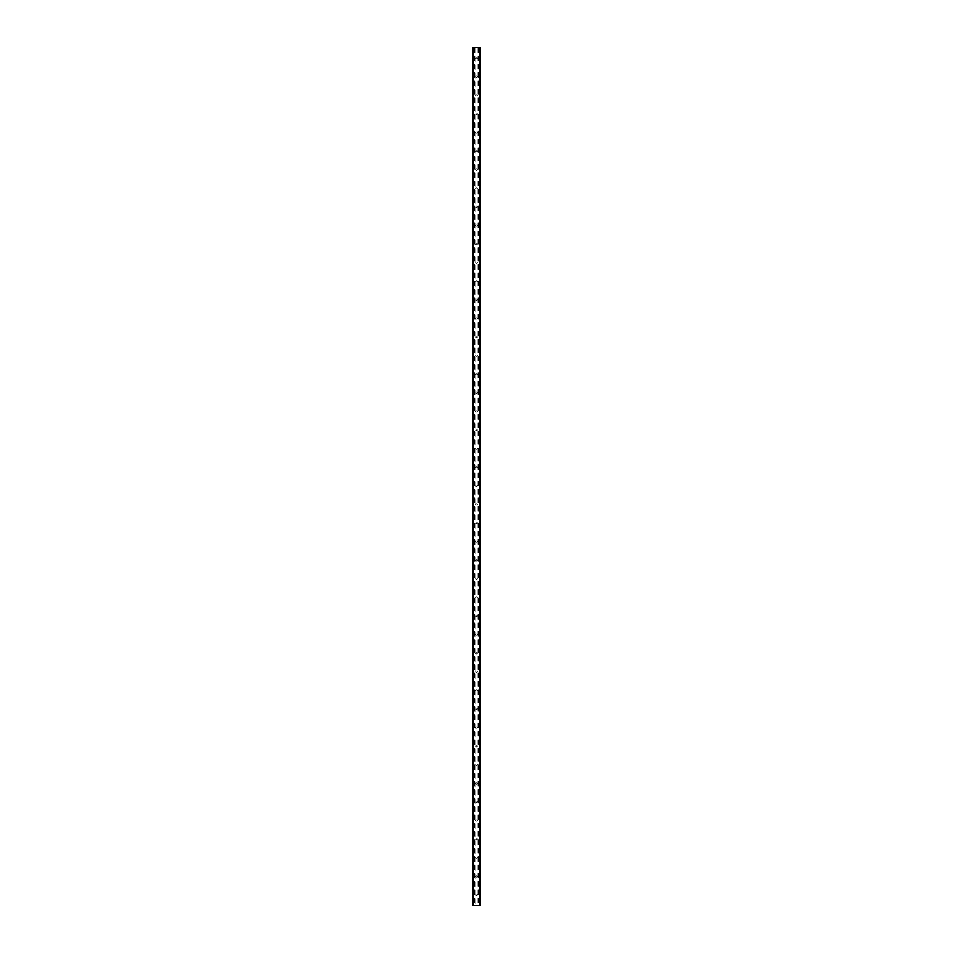 <?xml version="1.0" encoding="UTF-8"?>
<svg xmlns="http://www.w3.org/2000/svg" width="953" height="953" viewBox="0 0 953 953"><rect width="100%" height="100%" fill="white"/><g stroke="black" fill="none" stroke-linecap="round" stroke-linejoin="round"><path stroke-width="0.71" stroke-dasharray="4.76 3.57" d="M477.25 58.109A0.75 0.75 0 0 1 476.5 58.86A0.75 0.75 0 0 1 475.75 58.109A0.75 0.75 0 0 0 476.5 58.86A0.75 0.75 0 0 0 477.25 58.109A0.75 0.75 0 0 0 476.5 57.359A0.75 0.75 0 0 0 475.75 58.109A0.75 0.75 0 0 1 476.5 57.359A0.75 0.75 0 0 1 477.25 58.109M477.25 76.705A0.75 0.75 0 0 1 476.5 77.455A0.75 0.75 0 0 1 475.75 76.705A0.75 0.75 0 0 0 476.5 77.455A0.75 0.75 0 0 0 477.25 76.705A0.75 0.75 0 0 0 476.5 75.954A0.75 0.75 0 0 0 475.75 76.705A0.75 0.75 0 0 1 476.5 75.954A0.75 0.75 0 0 1 477.25 76.705M477.25 95.3A0.75 0.75 0 0 1 476.5 96.05A0.75 0.75 0 0 1 475.75 95.3A0.75 0.75 0 0 0 476.5 96.05A0.75 0.75 0 0 0 477.25 95.3A0.75 0.75 0 0 0 476.5 94.55A0.75 0.75 0 0 0 475.75 95.3A0.75 0.75 0 0 1 476.5 94.55A0.75 0.75 0 0 1 477.25 95.3M477.25 113.895A0.75 0.75 0 0 1 476.5 114.646A0.75 0.75 0 0 1 475.75 113.895A0.75 0.75 0 0 0 476.5 114.646A0.75 0.75 0 0 0 477.25 113.895A0.75 0.75 0 0 0 476.5 113.145A0.75 0.75 0 0 0 475.75 113.895A0.75 0.75 0 0 1 476.5 113.145A0.75 0.75 0 0 1 477.25 113.895M477.25 132.491A0.75 0.75 0 0 1 476.5 133.241A0.75 0.75 0 0 1 475.75 132.491A0.75 0.75 0 0 0 476.5 133.241A0.75 0.75 0 0 0 477.25 132.491A0.75 0.75 0 0 0 476.5 131.74A0.75 0.75 0 0 0 475.75 132.491A0.75 0.75 0 0 1 476.5 131.74A0.75 0.75 0 0 1 477.25 132.491M477.25 151.086A0.75 0.75 0 0 1 476.5 151.837A0.75 0.75 0 0 1 475.75 151.086A0.75 0.75 0 0 0 476.5 151.837A0.75 0.75 0 0 0 477.25 151.086A0.75 0.75 0 0 0 476.5 150.336A0.75 0.75 0 0 0 475.75 151.086A0.75 0.75 0 0 1 476.5 150.336A0.75 0.75 0 0 1 477.25 151.086M477.25 169.682A0.75 0.75 0 0 1 476.5 170.432A0.75 0.75 0 0 1 475.75 169.682A0.75 0.75 0 0 0 476.5 170.432A0.75 0.75 0 0 0 477.25 169.682A0.75 0.75 0 0 0 476.5 168.919A0.75 0.75 0 0 0 475.75 169.682A0.75 0.75 0 0 1 476.5 168.919A0.75 0.75 0 0 1 477.25 169.682M477.25 188.277A0.75 0.75 0 0 1 476.5 189.028A0.75 0.75 0 0 1 475.75 188.277A0.75 0.75 0 0 0 476.5 189.028A0.75 0.75 0 0 0 477.25 188.277A0.75 0.75 0 0 0 476.5 187.515A0.75 0.75 0 0 0 475.75 188.277A0.75 0.75 0 0 1 476.5 187.515A0.75 0.75 0 0 1 477.25 188.277M477.25 206.872A0.75 0.75 0 0 1 476.5 207.623A0.75 0.75 0 0 1 475.75 206.872A0.75 0.75 0 0 0 476.5 207.623A0.75 0.75 0 0 0 477.25 206.872A0.75 0.75 0 0 0 476.5 206.11A0.75 0.75 0 0 0 475.75 206.872A0.75 0.75 0 0 1 476.5 206.11A0.75 0.75 0 0 1 477.25 206.872M477.25 225.468A0.75 0.75 0 0 1 476.5 226.218A0.75 0.75 0 0 1 475.75 225.468A0.75 0.75 0 0 0 476.5 226.218A0.75 0.75 0 0 0 477.25 225.468A0.75 0.75 0 0 0 476.5 224.705A0.75 0.75 0 0 0 475.75 225.468A0.75 0.75 0 0 1 476.5 224.705A0.75 0.75 0 0 1 477.25 225.468M477.25 244.063A0.75 0.75 0 0 1 476.5 244.814A0.75 0.75 0 0 1 475.75 244.063A0.75 0.75 0 0 0 476.5 244.814A0.75 0.75 0 0 0 477.25 244.063A0.75 0.75 0 0 0 476.5 243.301A0.75 0.75 0 0 0 475.75 244.063A0.75 0.75 0 0 1 476.5 243.301A0.75 0.75 0 0 1 477.25 244.063M477.25 262.659A0.75 0.75 0 0 1 476.5 263.409A0.75 0.75 0 0 1 475.75 262.659A0.75 0.75 0 0 0 476.5 263.409A0.75 0.75 0 0 0 477.25 262.659A0.75 0.75 0 0 0 476.5 261.896A0.75 0.75 0 0 0 475.75 262.659A0.75 0.75 0 0 1 476.5 261.896A0.75 0.75 0 0 1 477.25 262.659M477.25 281.254A0.75 0.75 0 0 1 476.5 282.005A0.75 0.75 0 0 1 475.75 281.254A0.75 0.75 0 0 0 476.5 282.005A0.75 0.75 0 0 0 477.25 281.254A0.75 0.75 0 0 0 476.5 280.492A0.75 0.75 0 0 0 475.75 281.254A0.75 0.75 0 0 1 476.5 280.492A0.75 0.75 0 0 1 477.25 281.254M477.25 299.85A0.75 0.75 0 0 1 476.5 300.6A0.75 0.75 0 0 1 475.75 299.85A0.75 0.75 0 0 0 476.5 300.6A0.75 0.75 0 0 0 477.25 299.85A0.75 0.75 0 0 0 476.5 299.087A0.75 0.75 0 0 0 475.75 299.85A0.75 0.75 0 0 1 476.5 299.087A0.75 0.75 0 0 1 477.25 299.85M477.25 318.445A0.75 0.75 0 0 1 476.5 319.195A0.75 0.75 0 0 1 475.75 318.445A0.75 0.75 0 0 0 476.5 319.195A0.75 0.75 0 0 0 477.25 318.445A0.75 0.75 0 0 0 476.5 317.683A0.75 0.75 0 0 0 475.75 318.445A0.75 0.75 0 0 1 476.5 317.683A0.75 0.75 0 0 1 477.25 318.445M477.25 337.04A0.75 0.75 0 0 1 476.5 337.791A0.75 0.75 0 0 1 475.75 337.04A0.75 0.75 0 0 0 476.5 337.791A0.75 0.75 0 0 0 477.25 337.04A0.75 0.75 0 0 0 476.5 336.278A0.75 0.75 0 0 0 475.75 337.04A0.75 0.75 0 0 1 476.5 336.278A0.75 0.75 0 0 1 477.25 337.04M477.25 355.636A0.75 0.75 0 0 1 476.5 356.386A0.75 0.75 0 0 1 475.75 355.636A0.75 0.75 0 0 0 476.5 356.386A0.75 0.75 0 0 0 477.25 355.636A0.75 0.75 0 0 0 476.5 354.873A0.75 0.75 0 0 0 475.75 355.636A0.75 0.75 0 0 1 476.5 354.873A0.75 0.75 0 0 1 477.25 355.636M477.25 374.231A0.75 0.75 0 0 1 476.5 374.982A0.75 0.75 0 0 1 475.75 374.231A0.75 0.75 0 0 0 476.5 374.982A0.75 0.75 0 0 0 477.25 374.231A0.75 0.75 0 0 0 476.5 373.469A0.75 0.75 0 0 0 475.75 374.231A0.75 0.75 0 0 1 476.5 373.469A0.75 0.75 0 0 1 477.25 374.231M477.25 392.827A0.75 0.75 0 0 1 476.5 393.577A0.75 0.75 0 0 1 475.75 392.827A0.75 0.75 0 0 0 476.5 393.577A0.75 0.75 0 0 0 477.25 392.827A0.75 0.75 0 0 0 476.5 392.064A0.75 0.75 0 0 0 475.75 392.827A0.75 0.75 0 0 1 476.5 392.064A0.75 0.75 0 0 1 477.25 392.827M477.25 411.422A0.75 0.75 0 0 1 476.5 412.172A0.75 0.75 0 0 1 475.75 411.422A0.75 0.75 0 0 0 476.5 412.172A0.75 0.75 0 0 0 477.25 411.422A0.75 0.75 0 0 0 476.5 410.66A0.75 0.75 0 0 0 475.75 411.422A0.75 0.75 0 0 1 476.5 410.66A0.75 0.75 0 0 1 477.25 411.422M477.25 430.017A0.75 0.75 0 0 1 476.5 430.768A0.75 0.75 0 0 1 475.75 430.017A0.75 0.75 0 0 0 476.5 430.768A0.75 0.75 0 0 0 477.25 430.017A0.75 0.75 0 0 0 476.5 429.255A0.75 0.75 0 0 0 475.75 430.017A0.75 0.75 0 0 1 476.5 429.255A0.75 0.75 0 0 1 477.25 430.017M477.25 448.613A0.75 0.75 0 0 1 476.5 449.363A0.75 0.75 0 0 1 475.75 448.613A0.75 0.75 0 0 0 476.5 449.363A0.75 0.75 0 0 0 477.25 448.613A0.75 0.75 0 0 0 476.5 447.85A0.75 0.75 0 0 0 475.75 448.613A0.75 0.75 0 0 1 476.5 447.85A0.75 0.75 0 0 1 477.25 448.613M477.25 467.208A0.75 0.75 0 0 1 476.5 467.959A0.75 0.75 0 0 1 475.75 467.208A0.75 0.75 0 0 0 476.5 467.959A0.75 0.75 0 0 0 477.25 467.208A0.75 0.75 0 0 0 476.5 466.446A0.75 0.75 0 0 0 475.75 467.208A0.75 0.75 0 0 1 476.5 466.446A0.75 0.75 0 0 1 477.25 467.208M477.25 485.792A0.75 0.75 0 0 1 476.5 486.554A0.75 0.75 0 0 1 475.75 485.792A0.75 0.75 0 0 0 476.5 486.554A0.75 0.75 0 0 0 477.25 485.792A0.75 0.75 0 0 0 476.5 485.041A0.75 0.75 0 0 0 475.75 485.792A0.75 0.75 0 0 1 476.5 485.041A0.75 0.75 0 0 1 477.25 485.792M477.25 504.387A0.75 0.75 0 0 1 476.5 505.15A0.75 0.75 0 0 1 475.75 504.387A0.75 0.75 0 0 0 476.5 505.15A0.75 0.75 0 0 0 477.25 504.387A0.75 0.75 0 0 0 476.5 503.637A0.75 0.75 0 0 0 475.75 504.387A0.75 0.75 0 0 1 476.5 503.637A0.75 0.75 0 0 1 477.25 504.387M477.25 522.983A0.75 0.75 0 0 1 476.5 523.745A0.75 0.75 0 0 1 475.75 522.983A0.75 0.75 0 0 0 476.5 523.745A0.75 0.75 0 0 0 477.25 522.983A0.75 0.75 0 0 0 476.5 522.232A0.75 0.75 0 0 0 475.75 522.983A0.75 0.75 0 0 1 476.5 522.232A0.75 0.75 0 0 1 477.25 522.983M477.25 541.578A0.75 0.75 0 0 1 476.5 542.34A0.75 0.75 0 0 1 475.75 541.578A0.75 0.75 0 0 0 476.5 542.34A0.75 0.75 0 0 0 477.25 541.578A0.75 0.75 0 0 0 476.5 540.827A0.75 0.75 0 0 0 475.75 541.578A0.75 0.75 0 0 1 476.5 540.827A0.75 0.75 0 0 1 477.25 541.578M477.25 560.173A0.75 0.75 0 0 1 476.5 560.936A0.75 0.75 0 0 1 475.75 560.173A0.75 0.75 0 0 0 476.5 560.936A0.75 0.75 0 0 0 477.25 560.173A0.75 0.75 0 0 0 476.5 559.423A0.75 0.75 0 0 0 475.75 560.173A0.75 0.75 0 0 1 476.5 559.423A0.75 0.75 0 0 1 477.25 560.173M477.25 578.769A0.75 0.75 0 0 1 476.5 579.531A0.75 0.75 0 0 1 475.75 578.769A0.75 0.75 0 0 0 476.5 579.531A0.75 0.75 0 0 0 477.25 578.769A0.75 0.75 0 0 0 476.5 578.018A0.75 0.75 0 0 0 475.75 578.769A0.75 0.75 0 0 1 476.5 578.018A0.75 0.75 0 0 1 477.25 578.769M477.25 597.364A0.75 0.75 0 0 1 476.5 598.127A0.75 0.75 0 0 1 475.75 597.364A0.75 0.75 0 0 0 476.5 598.127A0.75 0.75 0 0 0 477.25 597.364A0.75 0.75 0 0 0 476.5 596.614A0.75 0.75 0 0 0 475.75 597.364A0.75 0.75 0 0 1 476.5 596.614A0.75 0.75 0 0 1 477.25 597.364M477.25 615.96A0.75 0.75 0 0 1 476.5 616.722A0.75 0.75 0 0 1 475.75 615.96A0.75 0.75 0 0 0 476.5 616.722A0.75 0.75 0 0 0 477.25 615.96A0.75 0.75 0 0 0 476.5 615.209A0.75 0.75 0 0 0 475.75 615.96A0.75 0.75 0 0 1 476.5 615.209A0.75 0.75 0 0 1 477.25 615.96M477.25 634.555A0.75 0.75 0 0 1 476.5 635.317A0.75 0.75 0 0 1 475.75 634.555A0.75 0.75 0 0 0 476.5 635.317A0.75 0.75 0 0 0 477.25 634.555A0.75 0.75 0 0 0 476.5 633.805A0.75 0.75 0 0 0 475.75 634.555A0.75 0.75 0 0 1 476.5 633.805A0.75 0.75 0 0 1 477.25 634.555M477.25 653.15A0.75 0.75 0 0 1 476.5 653.913A0.75 0.75 0 0 1 475.75 653.15A0.75 0.75 0 0 0 476.5 653.913A0.75 0.75 0 0 0 477.25 653.15A0.75 0.75 0 0 0 476.5 652.4A0.75 0.75 0 0 0 475.75 653.15A0.75 0.75 0 0 1 476.5 652.4A0.75 0.75 0 0 1 477.25 653.15M477.25 671.746A0.75 0.75 0 0 1 476.5 672.508A0.75 0.75 0 0 1 475.75 671.746A0.75 0.75 0 0 0 476.5 672.508A0.75 0.75 0 0 0 477.25 671.746A0.75 0.75 0 0 0 476.5 670.995A0.75 0.75 0 0 0 475.75 671.746A0.75 0.75 0 0 1 476.5 670.995A0.75 0.75 0 0 1 477.25 671.746M477.25 690.341A0.75 0.75 0 0 1 476.5 691.104A0.75 0.75 0 0 1 475.75 690.341A0.75 0.75 0 0 0 476.5 691.104A0.75 0.75 0 0 0 477.25 690.341A0.75 0.75 0 0 0 476.5 689.591A0.75 0.75 0 0 0 475.75 690.341A0.75 0.75 0 0 1 476.5 689.591A0.75 0.75 0 0 1 477.25 690.341M477.25 708.937A0.75 0.75 0 0 1 476.5 709.699A0.75 0.75 0 0 1 475.75 708.937A0.75 0.75 0 0 0 476.5 709.699A0.75 0.75 0 0 0 477.25 708.937A0.75 0.75 0 0 0 476.5 708.186A0.75 0.75 0 0 0 475.75 708.937A0.75 0.75 0 0 1 476.5 708.186A0.75 0.75 0 0 1 477.25 708.937M477.25 727.532A0.75 0.75 0 0 1 476.5 728.295A0.75 0.75 0 0 1 475.75 727.532A0.75 0.75 0 0 0 476.5 728.295A0.75 0.75 0 0 0 477.25 727.532A0.75 0.75 0 0 0 476.5 726.782A0.75 0.75 0 0 0 475.75 727.532A0.75 0.75 0 0 1 476.5 726.782A0.75 0.75 0 0 1 477.25 727.532M477.25 746.128A0.75 0.75 0 0 1 476.5 746.89A0.75 0.75 0 0 1 475.75 746.128A0.75 0.75 0 0 0 476.5 746.89A0.75 0.75 0 0 0 477.25 746.128A0.75 0.75 0 0 0 476.5 745.377A0.75 0.75 0 0 0 475.75 746.128A0.75 0.75 0 0 1 476.5 745.377A0.75 0.75 0 0 1 477.25 746.128M477.25 764.723A0.75 0.75 0 0 1 476.5 765.485A0.75 0.75 0 0 1 475.75 764.723A0.75 0.75 0 0 0 476.5 765.485A0.75 0.75 0 0 0 477.25 764.723A0.75 0.75 0 0 0 476.5 763.972A0.75 0.75 0 0 0 475.75 764.723A0.75 0.75 0 0 1 476.5 763.972A0.75 0.75 0 0 1 477.25 764.723M477.25 783.318A0.75 0.75 0 0 1 476.5 784.081A0.75 0.75 0 0 1 475.75 783.318A0.75 0.75 0 0 0 476.5 784.081A0.75 0.75 0 0 0 477.25 783.318A0.75 0.75 0 0 0 476.5 782.568A0.75 0.75 0 0 0 475.75 783.318A0.75 0.75 0 0 1 476.5 782.568A0.75 0.75 0 0 1 477.25 783.318M477.25 801.914A0.75 0.75 0 0 1 476.5 802.664A0.75 0.75 0 0 1 475.75 801.914A0.75 0.75 0 0 0 476.5 802.664A0.75 0.75 0 0 0 477.25 801.914A0.75 0.75 0 0 0 476.5 801.163A0.75 0.75 0 0 0 475.75 801.914A0.75 0.75 0 0 1 476.5 801.163A0.75 0.75 0 0 1 477.25 801.914M477.25 820.509A0.75 0.75 0 0 1 476.5 821.26A0.75 0.75 0 0 1 475.75 820.509A0.75 0.75 0 0 0 476.5 821.26A0.75 0.75 0 0 0 477.25 820.509A0.75 0.75 0 0 0 476.5 819.759A0.75 0.75 0 0 0 475.75 820.509A0.75 0.75 0 0 1 476.5 819.759A0.75 0.75 0 0 1 477.25 820.509M477.25 839.105A0.75 0.75 0 0 1 476.5 839.855A0.75 0.75 0 0 1 475.75 839.105A0.75 0.75 0 0 0 476.5 839.855A0.75 0.75 0 0 0 477.25 839.105A0.75 0.75 0 0 0 476.5 838.354A0.75 0.75 0 0 0 475.75 839.105A0.75 0.75 0 0 1 476.5 838.354A0.75 0.75 0 0 1 477.25 839.105M477.25 857.7A0.75 0.75 0 0 1 476.5 858.45A0.75 0.75 0 0 1 475.75 857.7A0.75 0.75 0 0 0 476.5 858.45A0.75 0.75 0 0 0 477.25 857.7A0.75 0.75 0 0 0 476.5 856.95A0.75 0.75 0 0 0 475.75 857.7A0.75 0.75 0 0 1 476.5 856.95A0.75 0.75 0 0 1 477.25 857.7M477.25 876.295A0.75 0.75 0 0 1 476.5 877.046A0.75 0.75 0 0 1 475.75 876.295A0.75 0.75 0 0 0 476.5 877.046A0.75 0.75 0 0 0 477.25 876.295A0.75 0.75 0 0 0 476.5 875.545A0.75 0.75 0 0 0 475.75 876.295A0.75 0.75 0 0 1 476.5 875.545A0.75 0.75 0 0 1 477.25 876.295M477.25 894.891A0.75 0.75 0 0 1 476.5 895.641A0.75 0.75 0 0 1 475.75 894.891A0.75 0.75 0 0 0 476.5 895.641A0.75 0.75 0 0 0 477.25 894.891A0.75 0.75 0 0 0 476.5 894.14A0.75 0.75 0 0 0 475.75 894.891A0.75 0.75 0 0 1 476.5 894.14A0.75 0.75 0 0 1 477.25 894.891M477.405 47.65L476.726 47.65L477.405 47.65M476.726 47.65L477.489 47.65L476.726 47.65M476.19 47.65L475.368 47.65L476.19 47.65M475.368 47.65L476.274 47.65L475.368 47.65M475.142 47.65L480.455 47.65L479.347 47.65L479.681 905.35L472.545 905.35L473.653 905.35L472.593 905.35L472.545 47.65L475.142 47.65L475.142 905.35M472.676 47.65L473.736 47.65L472.545 47.65L472.676 905.35M472.593 47.65L472.545 905.35L472.593 47.65M480.324 47.65L480.455 905.35L479.681 905.35L479.681 47.65L480.324 47.65L480.324 905.35M479.347 47.65L479.264 905.35L479.347 47.65M475.595 905.35L476.274 905.35L475.595 905.35M476.274 905.35L475.511 905.35L476.274 905.35M480.407 905.35L480.455 47.65L480.407 905.35M473.319 905.35L473.319 47.65L473.319 905.35M473.736 905.35L473.736 47.65L473.736 905.35M475.023 47.65L475.023 905.35M474.582 47.65L474.582 905.35M474.463 47.65L474.463 905.35M472.902 47.65L472.902 905.35M473.379 47.65L473.379 905.35M479.621 47.65L479.621 905.35M479.264 47.65L479.264 905.35L479.264 47.65M480.098 47.65L480.098 905.35M478.537 47.65L478.537 905.35M478.418 47.65L478.418 905.35M477.977 47.65L477.977 905.35M477.858 47.65L477.858 905.35M472.628 47.65L472.628 905.35M473.653 47.65L473.653 905.35L473.653 47.65M480.372 47.65L480.372 905.35"/><path stroke-width="1.43" d="M480.324 47.65L472.545 47.65L472.545 905.35L480.455 905.35L480.455 47.65L480.324 905.35M480.407 47.65L480.407 905.35L480.407 47.65M479.585 905.35L479.585 47.65L479.621 905.35M473.379 905.35L473.379 47.65L473.415 905.35M472.593 905.35L472.593 47.65L472.593 905.35M473.319 47.65L473.319 905.35M479.681 47.65L479.681 905.35M472.676 47.65L472.676 905.35"/></g></svg>
